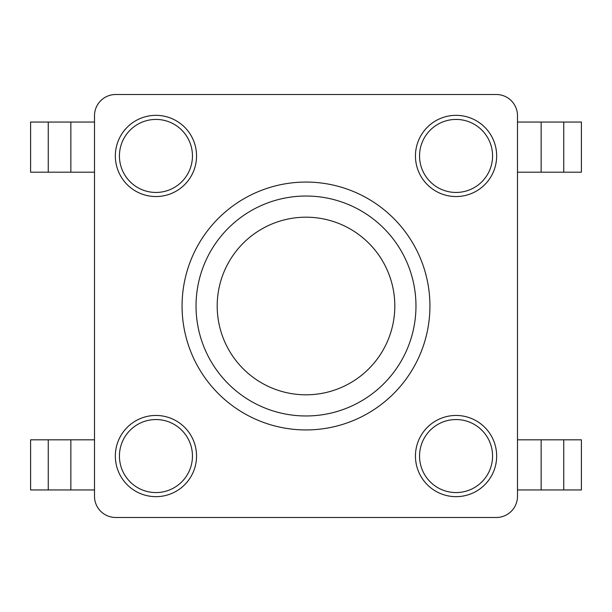 <?xml version="1.0" encoding="UTF-8"?>
<svg xmlns="http://www.w3.org/2000/svg" width="612" height="612" viewBox="0 0 612 612"><rect width="100%" height="100%" fill="white"/><g stroke="black" fill="none" stroke-linecap="round" stroke-linejoin="round"><path stroke-width="0.92" d="M306 182.07A123.93 123.93 0 0 1 413.329 367.965A123.93 123.93 0 0 1 198.671 367.965A123.93 123.93 0 0 1 306 182.07M496.309 517.492A21.183 21.183 0 0 0 517.492 496.309L517.492 115.691A21.183 21.183 0 0 0 496.309 94.508L115.691 94.508A21.183 21.183 0 0 0 94.508 115.691L94.508 496.309A21.183 21.183 0 0 0 115.691 517.492L496.309 517.492M48.256 172.186L48.256 122.048L30.6 122.048L30.6 172.186L94.508 172.186M48.256 122.048L94.508 122.048M48.256 439.814L48.256 489.952L30.6 489.952L30.6 439.814L94.508 439.814M48.256 489.952L94.508 489.952M541.146 439.814L541.146 489.952L563.744 489.952L563.744 439.814L563.744 489.952L581.4 489.952L581.4 439.814L517.492 439.814M541.146 489.952L517.492 489.952M541.146 172.186L541.146 122.048L563.744 122.048L563.744 172.186L563.744 122.048L581.4 122.048L581.4 172.186L517.492 172.186M541.146 122.048L517.492 122.048M155.945 196.544A40.606 40.606 0 0 0 196.544 155.945A40.606 40.606 0 0 0 155.945 115.339A40.606 40.606 0 0 0 115.339 155.945A40.606 40.606 0 0 0 155.945 196.544A40.606 40.606 0 0 0 196.544 155.945A40.606 40.606 0 0 0 155.945 115.339A40.606 40.606 0 0 0 115.339 155.945A40.606 40.606 0 0 0 155.945 196.544M155.945 415.456A40.606 40.606 0 0 1 196.544 456.055A40.606 40.606 0 0 1 155.945 496.661A40.606 40.606 0 0 1 115.339 456.055A40.606 40.606 0 0 1 155.945 415.456A40.606 40.606 0 0 1 196.544 456.055A40.606 40.606 0 0 1 155.945 496.661A40.606 40.606 0 0 1 115.339 456.055A40.606 40.606 0 0 1 155.945 415.456M456.055 415.456A40.606 40.606 0 0 0 415.456 456.055A40.606 40.606 0 0 0 456.055 496.661A40.606 40.606 0 0 0 496.661 456.055A40.606 40.606 0 0 0 456.055 415.456A40.606 40.606 0 0 0 415.456 456.055A40.606 40.606 0 0 0 456.055 496.661A40.606 40.606 0 0 0 496.661 456.055A40.606 40.606 0 0 0 456.055 415.456M456.055 196.544A40.606 40.606 0 0 1 415.456 155.945A40.606 40.606 0 0 1 456.055 115.339A40.606 40.606 0 0 1 496.661 155.945A40.606 40.606 0 0 1 456.055 196.544A40.606 40.606 0 0 1 415.456 155.945A40.606 40.606 0 0 1 456.055 115.339A40.606 40.606 0 0 1 496.661 155.945A40.606 40.606 0 0 1 456.055 196.544M307.828 217.214A88.801 88.801 0 0 0 228.2 348.809A88.801 88.801 0 0 0 381.98 351.977A88.801 88.801 0 0 0 307.828 217.214M306 196.031A109.969 109.969 0 0 0 210.39 360.33A109.969 109.969 0 0 0 400.478 362.281A109.969 109.969 0 0 0 306 196.031M70.854 172.186L70.854 122.048M70.854 439.814L70.854 489.952M119.432 155.945A36.513 36.513 0 0 0 174.198 187.563A36.513 36.513 0 0 0 174.198 124.32A36.513 36.513 0 0 0 119.432 155.945M119.432 456.055A36.513 36.513 0 0 1 174.198 424.437A36.513 36.513 0 0 1 174.198 487.68A36.513 36.513 0 0 1 119.432 456.055M492.568 456.055A36.513 36.513 0 0 1 437.802 487.68A36.513 36.513 0 0 1 437.802 424.437A36.513 36.513 0 0 1 492.568 456.055M492.568 155.945A36.513 36.513 0 0 1 437.802 187.563A36.513 36.513 0 0 1 437.802 124.32A36.513 36.513 0 0 1 492.568 155.945"/></g></svg>
